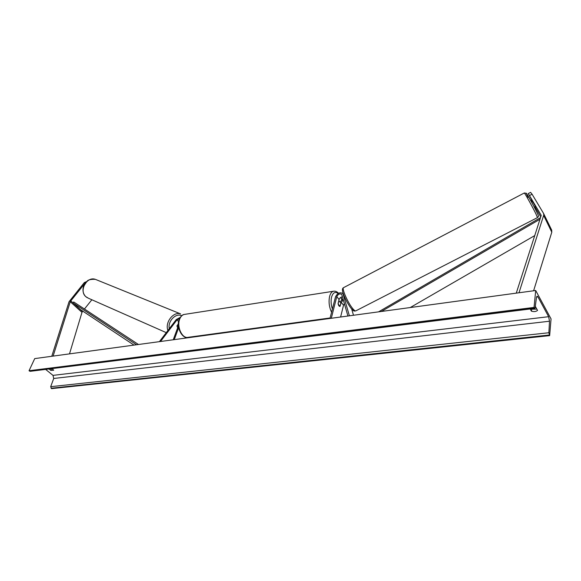 <?xml version="1.0" encoding="UTF-8"?>
<svg xmlns="http://www.w3.org/2000/svg" width="581" height="581" viewBox="0 0 581 581"><rect width="100%" height="100%" fill="white"/><g stroke="black" fill="none" stroke-linecap="round" stroke-linejoin="round"><path stroke-width="0.87" d="M178.36 323.937L176.987 325.745L177.648 327.822L176.958 326.123L178.352 324.292M180.263 317.349L176.225 319.601L159.397 341.65M179.652 318.403L176.965 319.913L160.494 341.505M185.012 338.171L185.383 337.14M173.232 339.769L178.403 325.774M174.249 339.631L178.65 327.691M85.436 282.86L84.325 282.577L69.066 301.692L51.774 356.284M82.756 311.118L81.986 312.353L69.502 353.873M85.218 282.954L70.345 301.459L53.118 356.102M91.863 299.76L84.441 309.012M84.325 282.577L86.591 281.611M534.237 207.083L535.304 206.524L534.912 205.616L528.252 193.575L541.231 215.34L516.277 293.136M529.712 195.434L532.073 194.207L543.496 213.314L543.823 214.861L519.007 292.766M551.645 230.032L551.797 232.189L533.598 290.783M532.073 194.207L530.584 192.362L528.252 193.575M534.948 206.713L540.766 216.887M531.993 201.171L531.375 199.915L532.087 201.128M330.001 318.461L335.506 296.797C337.655 292.947 340.132 291.894 342.957 293.645L349.392 315.824M331.293 318.286L336.784 296.6C338.215 294.037 339.87 293.332 341.751 294.494L347.925 316.02M343.356 299.927L341.243 302.316L340.023 306.405C339.072 306.412 338.425 305.461 338.091 303.543L339.086 299.556C339.66 298.002 340.786 297.087 342.47 296.811M340.611 317.015L343.516 305.228L344.424 303.696M351.679 309.005L353.502 315.265M343.08 298.954L340.35 301.532M338.81 300.66L340.887 303.05L340.023 306.405L338.157 303.986L338.81 300.653M52.856 369.284L51.092 368.71M535.697 290.493L34.722 358.6L29.05 370.729L534.048 307.422L535.697 290.493L551.049 318.904L549.648 335.629L51.535 388.638L50.678 386.692L53.728 378.478L52.994 375.377L45.63 369.393M531.383 308.831L531.608 309.23L536.837 309.114M52.014 368.601L53.684 370.228L50.772 370.366L49.058 368.964M549.648 335.629L548.885 332.739L549.495 321.228L548.646 316.696L537.883 296.826L537.055 296.157L536.503 297.341L535.108 307.785L534.818 308.402L534.048 307.422M530.199 308.976L531.412 311.155C534.004 311.91 536.052 311.656 537.541 310.399L535.297 306.332M534.76 308.409L30.227 371.317L29.05 370.729M50.772 370.366L51.404 368.971M531.412 311.155L531.608 309.23M533.888 203.633L532.043 201.149L531.266 201.549M136.528 344.758L72.974 302.839L80.301 309.491L134 345.107M72.974 302.839L73.729 301.975L138.467 344.497M534.76 235.581L410.23 307.552M540.01 219.24L381.368 311.474M540.526 217.628L378.558 311.859M176.965 319.913L178.621 321.576M70.751 300.82L82.473 311.467M70.25 301.713L81.986 312.353M543.685 215.551L551.797 232.189M343.211 294.197L343.669 294.792M336.784 296.6L339.086 299.556M341.243 302.316L343.516 305.228M184.94 314.328L184.177 314.452C182.194 314.982 180.698 316.551 179.689 319.158C176.486 326.856 182.354 339.13 188.266 337.3L330.124 317.967M341.839 312.033L342.579 309.041M341.773 299.811L340.851 297.349M338.149 293.492C335.201 291.364 333.007 292.548 331.584 297.036C330.727 300.82 330.996 304.814 332.397 309.012M331.577 312.258C329.136 307.029 328.483 301.728 329.623 296.354C330.407 293.485 331.657 291.785 333.371 291.27C335.208 290.885 336.929 291.553 338.549 293.267M96.584 279.839L95.342 279.338C86.794 276.164 78.718 290.79 85.821 296.673L88.523 298.285L166.275 332.644M181.708 315.701C175.847 312.672 167.597 321.22 169.282 328.701M167.924 330.48C164.684 322.542 173.378 311.256 180.604 313.893L95.342 279.338C90.934 279.17 88.181 279.788 87.092 281.175L83.49 286.513C82.386 290.522 83.127 293.884 85.712 296.593M548.646 316.696L52.994 375.377M537.883 296.826L536.561 297M549.314 335.019L51.048 388.253M534.404 308.075L29.566 371.136M549.495 321.228L53.728 378.478M548.885 332.739L50.678 386.692M524.28 192.994L524.316 192.979C524.599 192.674 532.218 206.364 535.776 213.597L537.498 217.592L355.877 310.835C355.26 311.242 354.076 310.319 352.311 308.075C347.503 302.047 341.686 288.488 343.524 287.668L343.691 287.58M536.699 211.891C531.644 201.592 522.646 186.37 528.1 197.308M543.642 213.597L551.747 230.243M342.957 293.645L343.509 294.364M187.445 337.408C182.238 338.65 175.825 327.059 179.202 319.463C180.698 316.296 182.354 314.626 184.177 314.452L333.371 291.27M341.359 313.98L342.913 307.676M341.933 299.68L341.047 297.24M85.756 296.63L87.288 297.733M350.801 307.937C347.736 303.732 345.259 299.07 343.371 293.957C342.078 290.478 342.129 288.379 343.524 287.668L524.316 192.979L526.277 193.284C525.754 191.701 532.683 203.728 536.735 211.971C539.582 217.962 538.05 215.573 538.333 216.662L537.534 217.57M355.688 310.922C353.8 310.944 354.49 311.939 350.873 308.024"/></g></svg>
